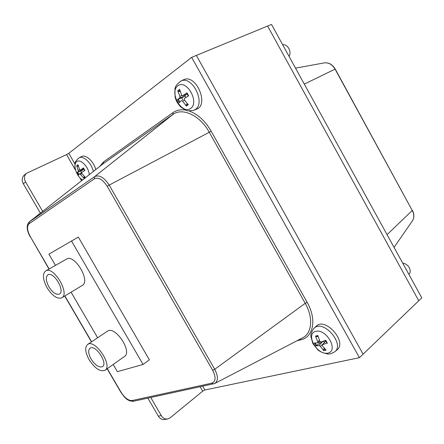 <?xml version="1.0" encoding="UTF-8"?>
<svg xmlns="http://www.w3.org/2000/svg" width="444" height="444" viewBox="0 0 444 444"><rect width="100%" height="100%" fill="white"/><g stroke="black" fill="none" stroke-linecap="round" stroke-linejoin="round"><path stroke-width="0.67" d="M75.519 170.202L66.55 154.612L68.776 153.33L191.653 57.354L196.348 55.417L363.098 354.157L421.8 297.857L271.506 24.442L267.61 26.046L418.753 300.782L267.61 26.046L196.348 55.417L363.098 354.157L359.44 357.664L204.889 389.993L202.675 391.186L170.219 417.76L167.654 418.964C165.029 419.303 162.898 418.176 161.261 415.601L158.325 416.128C159.957 418.692 162.077 419.808 164.691 419.475L167.654 418.964M66.55 154.612L26.379 173.371C24.148 175.746 23.882 178.605 25.586 181.951L23.316 183.755C21.623 180.425 21.889 177.578 24.115 175.208L24.664 174.764M23.316 183.755L40.387 213.142M25.586 181.951L42.663 211.355M150.766 397.519L161.261 415.601M147.874 398.146L158.325 416.128M78.333 237.09L149.367 359.829L78.333 237.09L48.923 254.151L55.461 265.379M191.653 57.354L359.44 357.664M91.114 359.074C88.256 353.718 87.929 350.072 90.138 348.124C95.521 344.189 108.347 363.63 102.375 366.689C98.94 367.776 95.188 365.24 91.114 359.074M48.934 286.874C45.788 280.869 45.482 276.828 48.013 274.758C53.774 271.201 65.584 291.458 59.307 294.095C56.094 294.999 52.636 292.59 48.934 286.874M47.097 287.823C52.281 295.826 57.121 299.195 61.627 297.918C70.396 294.239 53.874 265.884 45.821 270.851C42.258 273.754 42.685 279.409 47.097 287.823M66.339 259.213L66.672 259.024C74.936 253.946 91.048 281.724 82.096 285.553L61.944 297.724M89.116 359.718C94.811 368.348 100.067 371.9 104.889 370.368C113.226 366.084 95.277 338.877 87.751 344.372C84.654 347.103 85.109 352.22 89.116 359.718M107.243 331.313L107.553 331.107C115.279 325.485 132.861 352.103 124.342 356.549L105.178 370.157M149.367 359.829L143.057 364.463L71.434 240.892M113.181 364.474L117.371 371.672L143.057 364.463M71.084 292.202L97.619 337.762M402.708 263.126C405.45 263.492 407.636 265.018 409.257 267.693C410.617 270.452 410.5 272.683 408.896 274.386M318.825 342.063L319.586 343.245L315.945 345.959L319.047 345.504L320.307 346.27L323.754 350.71L326.085 350.177L322.372 345.782L322.305 344.816L326.973 343.112M318.104 336.435L316.233 336.657L315.529 336.075L317.776 341.758L317.732 342.818L314.291 343.018L315.945 345.959M327.417 343.223L325.741 340.232L321.095 342.019L319.83 341.258L317.837 335.492L315.529 336.075M323.754 350.71L323.582 349.733L324.248 348.19M327.894 353.108C317.166 355.611 305.028 334.049 315.678 331.357C326.44 328.405 338.977 350.799 327.894 353.108M315.912 326.49L316.344 326.085C325.73 316.844 347.819 342.59 336.785 350.055L334.937 351.604M319.586 343.245L323.099 341.386L323.92 341.497L324.514 342.33M282.628 44.678C285.109 44.472 287.179 45.743 288.85 48.501C290.293 51.41 290.365 54.046 289.077 56.41M186.674 93.04L182.578 95.799L181.618 95.155L179.631 89.344L177.728 90.759L179.92 96.392L179.87 97.813L177.428 99.584L181.701 97.785L182.756 99.745M180.27 91.564L178.488 91.425L177.728 90.759M177.428 99.584L179.16 102.669L181.491 100.516L182.573 101.115L186.336 106.077L186.18 105.111L187.179 103.546M186.336 106.077L188.262 104.717L184.277 99.889L184.332 98.468L188.644 95.849L186.885 92.713M190.587 108.552C181.707 114.846 169.009 92.291 177.8 85.786C186.658 78.932 199.794 102.392 190.587 108.552M183.022 80.02L183.638 79.72C196.087 73.46 209.59 105.328 196.287 109.263L194.133 110.168M185.642 94.827L184.893 96.204L181.701 97.785M83.372 168.076L80.353 170.108L79.587 169.547L77.983 164.741L76.69 165.701L78.488 171.484L77.034 172.544L80.614 171.018L81.524 172.655M83.261 168.071L84.771 170.518M78.383 166.25L77.345 166.228L76.69 165.701M77.034 172.544L78.483 175.069L79.82 173.709L83.899 178.233L83.783 177.428L84.41 176.512M83.899 178.233L85.209 177.311L81.813 173.415L81.763 172.316L84.915 170.441L83.444 167.882M82.556 179.97C76.59 176.718 72.633 164.829 76.562 161.749C80.308 158.308 88.794 166.927 89.244 174.708M81.285 156.649L81.585 156.493C85.825 154.151 93.756 161.444 95.738 169.597M83.666 168.914L83.1 169.819L80.614 171.018M304.295 84.094L335.226 69.064C332.484 64.53 328.91 62.46 324.509 62.854C328.776 62.476 332.295 64.569 335.065 69.125L412.254 210.473L335.226 69.064M324.153 62.915L295.521 68.132M387.063 234.66L412.254 210.473C414.302 214.557 414.302 218.109 412.248 221.118L394.044 247.364M202.675 391.186L200.177 386.841M81.579 180.736L80.02 178.022M68.776 153.33L74.931 164.036M202.758 386.286L204.889 389.993M213.536 383.91L211.683 383.194L132.107 400.544L133.544 401.243L214.602 383.549C218.293 381.107 218.337 376.351 214.73 369.286L212.704 370.335C216.139 377.261 215.801 381.551 211.683 383.194M132.107 400.544C128.41 400.693 124.725 397.918 121.051 392.224L120.824 392.207C124.42 397.125 127.073 401.415 133.544 401.243M49.156 268.959L30.314 236.652C27.106 230.536 26.701 226.229 29.088 223.732L29.354 221.828L94.589 176.673L172.877 114.502L94.594 176.668C99.256 174.548 104.118 177.361 109.18 185.098L209.263 132.279L305.222 303.33L214.73 369.286L109.18 185.098L107.171 186.252L212.704 370.335M30.314 236.652L48.995 269.047M121.051 392.224L107.298 368.653M91.625 341.78L64.896 295.943M29.043 222.072L94.589 176.673L94.35 178.827C98.451 176.973 102.719 179.448 107.171 186.252M29.088 223.732L94.35 178.827M185.126 110.001C180.469 109.352 176.429 110.223 173.005 112.626L172.877 114.502C182.412 107.165 200.127 115.434 209.263 132.279L211.166 131.185C205.206 120.984 197.93 114.275 189.327 111.05M300.238 339.072L300.96 339.771C313.481 337.129 316.911 319.225 307.137 302.336L305.222 303.33C313.642 317.959 311.966 333.744 302.198 338.051L214.89 383.4M307.137 302.336L211.166 131.185M172.866 114.513L103.347 163.608L172.866 114.513M173.005 112.626L103.53 161.91L103.347 163.608L29.354 221.828C26.24 225.03 26.512 230.014 30.164 236.763M296.931 340.792L300.96 339.771M103.53 161.91L99.8 166.4M316.233 336.657L317.948 336.114M316.722 345.56L315.251 343.034M325.363 349.439L323.582 349.733M316.344 326.085L314.213 328.088C310.461 333.117 310.911 334.887 310.861 336.524L312.876 343.639L317.793 349.778C319.841 351.665 323.276 353.091 328.094 354.051L330.63 353.785L334.526 351.942C345.454 344.555 323.504 318.942 314.213 328.088L313.775 328.505M317.776 341.758L319.458 340.359M319.047 345.504L322.622 341.558M320.307 346.27L322.91 344.133M322.583 344.666L325.863 341.059M178.488 91.425L179.876 90.254M179.809 102.031L178.222 99.178M187.729 104.151L186.18 105.111M183.638 79.72L180.986 81.024C175.363 85.298 175.563 86.858 174.93 88.756L175.075 97.075C176.257 100.405 175.885 101.21 180.508 106.771C184.465 109.59 186.957 110.967 187.978 110.889L193.584 110.395L195.116 109.601C206.049 103.23 192.263 75.175 180.986 81.024L180.353 81.335M179.92 96.392L181.818 95.488M179.87 97.813L184.893 96.204M182.573 101.115L184.504 100.205M182.778 95.699L187.407 94.211M184.332 98.468L188.3 96.054L186.597 93.018M185.858 97.541L185.154 96.048M77.345 166.228L78.161 165.473M78.949 174.548L77.639 172.244M84.765 176.873L83.783 177.428M93.351 171.473C91.647 163.192 83.466 155.356 79.137 157.764L78.838 157.925M78.433 170.385L79.698 169.752M78.488 171.484L83.1 169.819M79.842 173.698L81.568 172.627M80.658 174.248L81.951 173.61M80.458 170.052L83.794 168.842M81.763 172.316L84.671 170.507M412.354 210.301C414.285 214.086 414.369 217.521 412.604 220.601M24.115 175.208L26.379 173.371M120.835 392.219L107.148 368.759M91.475 341.88L64.735 296.037M66.672 259.024L45.821 270.851M107.553 331.107L87.751 344.372M325.385 340.376L326.973 343.218M317.732 342.818L319.869 341.336M322.305 344.816L325.774 340.914M182.578 95.799L187.435 94.261M81.585 156.493L79.137 157.764C72.883 163.436 75.652 163.592 74.831 166.3L75.258 169.247C77.783 176.612 80.875 179.043 82.423 180.075M79.82 173.709L81.574 172.622M80.353 170.113L83.805 168.864"/></g></svg>
